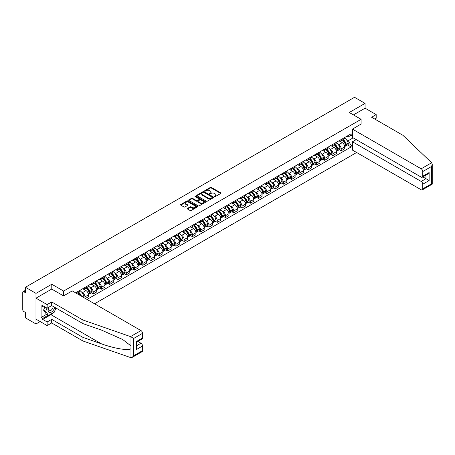 <?xml version="1.0" encoding="UTF-8"?>
<svg xmlns="http://www.w3.org/2000/svg" width="455" height="455" viewBox="0 0 455 455"><rect width="100%" height="100%" fill="white"/><g stroke="black" fill="none" stroke-linecap="round" stroke-linejoin="round"><path stroke-width="0.68" d="M214.481 196.64A0.518 0.296 0 0 0 215.209 196.64L220.738 193.449A0.734 0.427 0 0 0 220.954 193.148A0.734 0.427 0 0 0 220.738 192.846L211.376 187.443A0.734 0.427 0 0 0 210.335 187.443L204.807 190.634A0.518 0.296 0 0 0 205.535 191.054L206.251 190.639A2.355 1.359 0 0 1 209.579 190.639L210.358 191.089A2.355 1.359 0 0 1 211.046 192.05A2.355 1.359 0 0 1 210.358 193.011L209.647 193.426A0.518 0.296 0 0 0 210.375 193.847L211.086 193.432A2.355 1.359 0 0 1 214.419 193.432L215.198 193.881A2.355 1.359 0 0 1 215.886 194.842A2.355 1.359 0 0 1 215.198 195.804L214.481 196.219A0.518 0.296 0 0 0 214.481 196.64L214.481 196.219M187.5 208.401A0.734 0.427 0 0 0 187.284 208.703A0.734 0.427 0 0 0 187.5 209.004L190.127 210.523A0.734 0.427 0 0 0 191.168 210.523L197.305 206.98A0.734 0.427 0 0 0 197.521 206.678A0.734 0.427 0 0 0 197.305 206.377L187.943 200.974A0.734 0.427 0 0 0 186.903 200.974L180.766 204.517A0.734 0.427 0 0 0 180.55 204.813A0.734 0.427 0 0 0 180.766 205.114L183.939 206.945A0.734 0.427 0 0 0 184.975 206.945L187.602 205.432A0.734 0.427 0 0 0 187.818 205.131A0.734 0.427 0 0 0 187.602 204.83L186.032 203.92A1.968 1.137 0 0 1 185.452 203.118A1.968 1.137 0 0 1 186.669 202.071A1.968 1.137 0 0 1 188.814 202.316L194.979 205.87A1.968 1.137 0 0 1 195.553 206.678A1.968 1.137 0 0 1 194.336 207.725A1.968 1.137 0 0 1 192.192 207.48L191.168 206.888A0.734 0.427 0 0 0 190.127 206.888L187.5 208.401L187.5 209.004M63.603 291.069L51.79 284.25L35.996 293.367L25.452 287.276L354.519 97.296L365.064 103.382L349.269 112.499L361.088 119.324L63.603 291.069L63.603 295.875M206.303 201.178A0.734 0.427 0 0 0 207.344 201.178L213.48 197.635A0.734 0.427 0 0 0 213.696 197.339A0.734 0.427 0 0 0 213.48 197.038L204.119 191.629A0.734 0.427 0 0 0 203.078 191.629L196.941 195.178A0.734 0.427 0 0 0 196.725 195.474A0.734 0.427 0 0 0 196.941 195.775L206.303 201.178M195.349 196.748A0.518 0.296 0 0 1 195.872 196.822L195.872 196.213L205.393 201.707A0.734 0.427 0 0 1 205.609 202.009A0.734 0.427 0 0 1 205.393 202.304L199.256 205.853A0.734 0.427 0 0 1 198.215 205.853L188.853 200.445L191.481 198.937L191.481 198.329L188.853 199.847A0.734 0.427 0 0 0 188.637 200.143A0.734 0.427 0 0 0 188.853 200.445L188.853 199.847M191.481 198.937A0.734 0.427 0 0 1 192.516 198.937L192.516 198.329A0.734 0.427 0 0 0 191.481 198.329M192.516 198.329L196.315 200.518A0.734 0.427 0 0 0 197.356 200.518L199.097 199.512A0.734 0.427 0 0 0 199.313 199.216A0.734 0.427 0 0 0 199.097 198.915L195.144 196.634A0.518 0.296 0 0 1 195.872 196.213M35.996 293.367L35.996 323.96L25.452 317.874L25.452 312.454L23.808 311.51A1.502 0.864 -120 0 1 22.75 309.673L22.75 292.355A1.502 0.864 -120 0 1 23.063 291.672L25.452 290.29M94.577 303.781L356.612 152.499M35.996 323.96L40.159 321.56M25.452 287.276L25.452 292.696L23.808 291.746A1.502 0.864 -120 0 0 23.063 291.672M374.761 119.045L376.188 118.22L376.188 114.609L365.064 108.188L365.064 103.382M341.216 139.514A3.447 1.991 60 0 1 340.505 141.061L344.003 139.042A3.447 1.991 -120 0 0 344.714 137.495M337.9 144.172L338.782 144.684A3.447 1.991 60 0 1 341.216 148.904L344.714 146.885A3.447 1.991 -120 0 0 342.279 142.665L339.777 141.221M344.714 146.885L344.714 148.751L341.216 150.77L339.322 149.678M340.505 141.061A3.447 1.991 60 0 1 338.804 140.902M341.216 148.904L341.216 150.77M332.952 144.286A3.447 1.991 60 0 1 332.235 145.833L335.733 143.814A3.447 1.991 -120 0 0 336.45 142.267M331.052 154.45L332.952 155.542L336.45 153.523L336.45 151.657A3.447 1.991 -120 0 0 334.01 147.437L331.507 145.992M332.235 145.833A3.447 1.991 60 0 1 330.54 145.68M329.63 148.944L330.512 149.456A3.447 1.991 60 0 1 332.952 153.676L332.952 155.542M324.682 149.058A3.447 1.991 60 0 1 323.971 150.605L327.469 148.586A3.447 1.991 -120 0 0 328.18 147.039M322.788 159.222L324.682 160.314L328.18 158.294L328.18 156.429A3.447 1.991 -120 0 0 325.746 152.209L323.243 150.764M323.971 150.605A3.447 1.991 60 0 1 322.276 150.451M321.366 153.722L322.248 154.228A3.447 1.991 60 0 1 324.682 158.448L324.682 160.314M316.418 153.83A3.447 1.991 60 0 1 315.702 155.377L319.2 153.358A3.447 1.991 -120 0 0 319.916 151.811M314.524 163.993L316.418 165.091L319.916 163.072L319.916 161.201A3.447 1.991 -120 0 0 317.476 156.981L314.974 155.536M315.702 155.377A3.447 1.991 60 0 1 314.007 155.223M313.097 158.494L313.978 159A3.447 1.991 60 0 1 316.418 163.22L316.418 165.091M308.154 158.602A3.447 1.991 60 0 1 307.438 160.149L310.936 158.13A3.447 1.991 -120 0 0 311.647 156.583M306.255 168.765L308.154 169.863L311.652 167.844L311.652 165.978A3.447 1.991 -120 0 0 309.212 161.752L306.71 160.308M307.438 160.149A3.447 1.991 60 0 1 305.743 159.995M304.833 163.265L305.714 163.772A3.447 1.991 60 0 1 308.154 167.997L308.154 169.863M299.885 163.373A3.447 1.991 60 0 1 299.174 164.92L302.672 162.901A3.447 1.991 -120 0 0 303.383 161.354M297.991 173.537L299.885 174.635L303.383 172.616L303.383 170.75A3.447 1.991 -120 0 0 300.948 166.524L298.44 165.08M299.174 164.92A3.447 1.991 60 0 1 297.473 164.767M296.569 168.037L297.451 168.543A3.447 1.991 60 0 1 299.885 172.769L299.885 174.635M291.621 168.145A3.447 1.991 60 0 1 290.904 169.698L294.402 167.679A3.447 1.991 -120 0 0 295.119 166.126M289.721 178.309L291.621 179.406L295.119 177.387L295.119 175.522A3.447 1.991 -120 0 0 292.679 171.302L290.176 169.851M290.904 169.698A3.447 1.991 60 0 1 289.209 169.539M288.299 172.809L289.181 173.321A3.447 1.991 60 0 1 291.621 177.541L291.621 179.406M283.351 172.923A3.447 1.991 60 0 1 282.64 174.47L286.138 172.451A3.447 1.991 -120 0 0 286.849 170.904M281.457 183.086L283.351 184.178L286.849 182.159L286.849 180.294A3.447 1.991 -120 0 0 284.415 176.074L281.912 174.629M282.64 174.47A3.447 1.991 60 0 1 280.94 174.31M280.035 177.581L280.917 178.093A3.447 1.991 60 0 1 283.351 182.313L283.351 184.178M275.087 177.695A3.447 1.991 60 0 1 274.371 179.242L277.868 177.222A3.447 1.991 -120 0 0 278.585 175.675M273.188 187.858L275.087 188.95L278.585 186.931L278.585 185.066A3.447 1.991 -120 0 0 276.145 180.845L273.643 179.401M274.371 179.242A3.447 1.991 60 0 1 272.676 179.082M271.766 182.353L272.647 182.864A3.447 1.991 60 0 1 275.087 187.085L275.087 188.95M266.818 182.466A3.447 1.991 60 0 1 266.107 184.013L269.605 181.994A3.447 1.991 -120 0 0 270.315 180.447M264.924 192.63L266.818 193.722L270.315 191.703L270.315 189.837A3.447 1.991 -120 0 0 267.881 185.617L265.379 184.173M266.107 184.013A3.447 1.991 60 0 1 264.412 183.86M263.502 187.124L264.383 187.636A3.447 1.991 60 0 1 266.818 191.856L266.818 193.722M258.554 187.238A3.447 1.991 60 0 1 257.837 188.785L261.335 186.766A3.447 1.991 -120 0 0 262.052 185.219M256.66 197.402L258.554 198.499L262.052 196.475L262.052 194.609A3.447 1.991 -120 0 0 259.612 190.389L257.109 188.944M257.837 188.785A3.447 1.991 60 0 1 256.142 188.632M255.232 191.902L256.114 192.408A3.447 1.991 60 0 1 258.554 196.628L258.554 198.499M250.29 192.01A3.447 1.991 60 0 1 249.573 193.557L253.071 191.538A3.447 1.991 -120 0 0 253.782 189.991M248.39 202.174L250.29 203.271L253.788 201.252L253.788 199.387A3.447 1.991 -120 0 0 251.348 195.161L248.845 193.716M249.573 193.557A3.447 1.991 60 0 1 247.878 193.403M246.968 196.674L247.85 197.18A3.447 1.991 60 0 1 250.29 201.406L250.29 203.271M242.02 196.782A3.447 1.991 60 0 1 241.309 198.329L244.807 196.31A3.447 1.991 -120 0 0 245.518 194.763M240.126 206.945L242.02 208.043L245.518 206.024L245.518 204.158A3.447 1.991 -120 0 0 243.078 199.933L240.576 198.488M241.309 198.329A3.447 1.991 60 0 1 239.609 198.175M238.704 201.446L239.586 201.952A3.447 1.991 60 0 1 242.02 206.178L242.02 208.043M233.756 201.554A3.447 1.991 60 0 1 233.04 203.101L236.537 201.082A3.447 1.991 -120 0 0 237.254 199.535M231.857 211.717L233.756 212.815L237.254 210.796L237.254 208.93A3.447 1.991 -120 0 0 234.814 204.704L232.312 203.26M233.04 203.101A3.447 1.991 60 0 1 231.345 202.947M230.435 206.217L231.316 206.724A3.447 1.991 60 0 1 233.756 210.949L233.756 212.815M225.487 206.331A3.447 1.991 60 0 1 224.776 207.878L228.274 205.859A3.447 1.991 -120 0 0 228.984 204.312M223.593 216.495L225.487 217.587L228.984 215.568L228.984 213.702A3.447 1.991 -120 0 0 226.55 209.482L224.048 208.032M224.776 207.878A3.447 1.991 60 0 1 223.075 207.719M222.171 210.989L223.052 211.501A3.447 1.991 60 0 1 225.487 215.721L225.487 217.587M217.223 211.103A3.447 1.991 60 0 1 216.506 212.65L220.004 210.631A3.447 1.991 -120 0 0 220.72 209.084M215.323 221.267L217.223 222.358L220.72 220.339L220.72 218.474A3.447 1.991 -120 0 0 218.281 214.254L215.778 212.809M216.506 212.65A3.447 1.991 60 0 1 214.811 212.491M213.901 215.761L214.783 216.273A3.447 1.991 60 0 1 217.223 220.493L217.223 222.358M208.953 215.875A3.447 1.991 60 0 1 208.242 217.422L211.74 215.403A3.447 1.991 -120 0 0 212.451 213.856M207.059 226.038L208.953 227.13L212.451 225.111L212.451 223.246A3.447 1.991 -120 0 0 210.017 219.026L207.514 217.581M208.242 217.422A3.447 1.991 60 0 1 206.547 217.268M205.637 220.533L206.519 221.045A3.447 1.991 60 0 1 208.953 225.265L208.953 227.13M200.689 220.647A3.447 1.991 60 0 1 199.972 222.194L203.47 220.174A3.447 1.991 -120 0 0 204.187 218.627M198.795 230.81L200.689 231.902L204.187 229.883L204.187 228.018A3.447 1.991 -120 0 0 201.747 223.797L199.244 222.353M199.972 222.194A3.447 1.991 60 0 1 198.278 222.04M197.368 225.305L198.249 225.816A3.447 1.991 60 0 1 200.689 230.037L200.689 231.902M192.425 225.418A3.447 1.991 60 0 1 191.709 226.965L195.206 224.946A3.447 1.991 -120 0 0 195.917 223.399M190.526 235.582L192.425 236.68L195.917 234.661L195.917 232.789A3.447 1.991 -120 0 0 193.483 228.569L190.981 227.125M191.709 226.965A3.447 1.991 60 0 1 190.014 226.812M189.104 230.082L189.985 230.588A3.447 1.991 60 0 1 192.425 234.808L192.425 236.68M184.156 230.19A3.447 1.991 60 0 1 183.445 231.737L186.942 229.718A3.447 1.991 -120 0 0 187.653 228.171M182.262 240.354L184.156 241.451L187.653 239.432L187.653 237.567A3.447 1.991 -120 0 0 185.213 233.341L182.711 231.896M183.445 231.737A3.447 1.991 60 0 1 181.744 231.584M180.84 234.854L181.721 235.36A3.447 1.991 60 0 1 184.156 239.586L184.156 241.451M175.892 234.962A3.447 1.991 60 0 1 175.175 236.509L178.673 234.49A3.447 1.991 -120 0 0 179.389 232.943M173.992 245.126L175.892 246.223L179.389 244.204L179.389 242.339A3.447 1.991 -120 0 0 176.95 238.113L174.447 236.668M175.175 236.509A3.447 1.991 60 0 1 173.48 236.355M172.57 239.626L173.452 240.132A3.447 1.991 60 0 1 175.892 244.358L175.892 246.223M167.622 239.734A3.447 1.991 60 0 1 166.911 241.286L170.409 239.262A3.447 1.991 -120 0 0 171.12 237.715M165.728 249.897L167.622 250.995L171.12 248.976L171.12 247.111A3.447 1.991 -120 0 0 168.686 242.885L166.177 241.44M166.911 241.286A3.447 1.991 60 0 1 165.21 241.127M164.306 244.398L165.188 244.909A3.447 1.991 60 0 1 167.622 249.13L167.622 250.995M159.358 244.511A3.447 1.991 60 0 1 158.641 246.058L162.139 244.039A3.447 1.991 -120 0 0 162.856 242.492M157.458 254.675L159.358 255.767L162.856 253.748L162.856 251.882A3.447 1.991 -120 0 0 160.416 247.662L157.913 246.218M158.641 246.058A3.447 1.991 60 0 1 156.947 245.899M156.037 249.169L156.918 249.681A3.447 1.991 60 0 1 159.358 253.901L159.358 255.767M151.088 249.283A3.447 1.991 60 0 1 150.377 250.83L153.875 248.811A3.447 1.991 -120 0 0 154.586 247.264M149.194 259.447L151.088 260.539L154.586 258.52L154.586 256.654A3.447 1.991 -120 0 0 152.152 252.434L149.649 250.989M150.377 250.83A3.447 1.991 60 0 1 148.683 250.671M147.773 253.941L148.654 254.453A3.447 1.991 60 0 1 151.088 258.673L151.088 260.539M142.825 254.055A3.447 1.991 60 0 1 142.108 255.602L145.606 253.583A3.447 1.991 -120 0 0 146.322 252.036M140.931 264.219L142.825 265.31L146.322 263.291L146.322 261.426A3.447 1.991 -120 0 0 143.882 257.206L141.38 255.761M142.108 255.602A3.447 1.991 60 0 1 140.413 255.448M139.503 258.713L140.385 259.225A3.447 1.991 60 0 1 142.825 263.445L142.825 265.31M134.561 258.827A3.447 1.991 60 0 1 133.844 260.374L137.342 258.355A3.447 1.991 -120 0 0 138.053 256.808M132.661 268.99L134.561 270.082L138.053 268.063L138.053 266.198A3.447 1.991 -120 0 0 135.618 261.978L133.116 260.533M133.844 260.374A3.447 1.991 60 0 1 132.149 260.22M131.239 263.49L132.121 263.997A3.447 1.991 60 0 1 134.561 268.217L134.561 270.082M126.291 263.599A3.447 1.991 60 0 1 125.58 265.146L129.078 263.126A3.447 1.991 -120 0 0 129.789 261.579M124.397 273.762L126.291 274.86L129.789 272.841L129.789 270.97A3.447 1.991 -120 0 0 127.349 266.749L124.846 265.305M125.58 265.146A3.447 1.991 60 0 1 123.879 264.992M122.975 268.262L123.857 268.769A3.447 1.991 60 0 1 126.291 272.989L126.291 274.86M118.027 268.37A3.447 1.991 60 0 1 117.31 269.917L120.808 267.898A3.447 1.991 -120 0 0 121.525 266.351M116.127 278.534L118.027 279.632L121.525 277.613L121.525 275.747A3.447 1.991 -120 0 0 119.085 271.521L116.582 270.077M117.31 269.917A3.447 1.991 60 0 1 115.615 269.764M114.706 273.034L115.587 273.54A3.447 1.991 60 0 1 118.027 277.766L118.027 279.632M109.757 273.142A3.447 1.991 60 0 1 109.046 274.689L112.544 272.67A3.447 1.991 -120 0 0 113.255 271.123M107.863 283.306L109.757 284.403L113.255 282.384L113.255 280.519A3.447 1.991 -120 0 0 110.821 276.293L108.313 274.848M109.046 274.689A3.447 1.991 60 0 1 107.346 274.536M106.442 277.806L107.323 278.312A3.447 1.991 60 0 1 109.757 282.538L109.757 284.403M101.493 277.914A3.447 1.991 60 0 1 100.777 279.467L104.275 277.448A3.447 1.991 -120 0 0 104.991 275.895M99.594 288.078L101.493 289.175L104.991 287.156L104.991 285.291A3.447 1.991 -120 0 0 102.551 281.071L100.049 279.62M100.777 279.467A3.447 1.991 60 0 1 99.082 279.307M98.172 282.578L99.053 283.09A3.447 1.991 60 0 1 101.493 287.31L101.493 289.175M93.224 282.692A3.447 1.991 60 0 1 92.513 284.238L96.011 282.219A3.447 1.991 -120 0 0 96.722 280.672M91.33 292.855L93.224 293.947L96.722 291.928L96.722 290.062A3.447 1.991 -120 0 0 94.287 285.842L91.785 284.398M92.513 284.238A3.447 1.991 60 0 1 90.818 284.079M89.908 287.35L90.79 287.861A3.447 1.991 60 0 1 93.224 292.082L93.224 293.947M84.96 287.463A3.447 1.991 60 0 1 84.243 289.01L87.741 286.991A3.447 1.991 -120 0 0 88.458 285.444M85.386 298.474L88.458 296.7L88.458 294.834A3.447 1.991 -120 0 0 86.018 290.614L83.515 289.17M84.243 289.01A3.447 1.991 60 0 1 82.548 288.851M81.638 292.121L82.52 292.633A3.447 1.991 60 0 1 84.96 296.853L84.96 298.23M76.616 293.412L79.477 291.763A3.447 1.991 -120 0 0 80.188 290.216M76.696 292.235A3.447 1.991 60 0 1 76.44 293.31M352.449 135.994L351.129 135.232L348.32 136.853L347.074 136.13M346.164 139.401L348.32 140.646L353.165 137.848M352.449 144.747L351.129 145.509L348.32 140.646M87.024 299.424L351.129 146.948L351.129 145.509M352.449 134.464L351.129 135.232L351.129 133.793L75.632 292.844M361.088 119.324L361.088 124.124M51.79 284.25L51.79 289.113M347.586 144.906L351.129 146.948M214.686 196.714L215.198 196.418A2.355 1.359 0 0 0 215.886 195.457L215.886 194.842M211.046 192.05L211.046 192.664A2.355 1.359 0 0 1 210.358 193.625L209.852 193.921M220.738 192.846L220.738 193.449L211.376 188.057A0.734 0.427 0 0 0 210.335 188.057L205.012 191.128M213.48 197.038L213.48 197.635L204.119 192.243A0.734 0.427 0 0 0 203.078 192.243L196.952 195.781M212.178 197.55A0.518 0.296 0 0 0 212.178 197.129L203.959 192.38A0.518 0.296 0 0 0 203.231 192.38L202.481 192.818A2.355 1.359 0 0 0 201.792 193.779A2.355 1.359 0 0 0 202.481 194.74L208.094 197.982A2.355 1.359 0 0 0 211.427 197.982L212.178 197.55L212.178 198.158A0.518 0.296 0 0 0 212.331 197.948L212.331 197.339M201.792 193.779L201.792 194.393A2.355 1.359 0 0 0 202.481 195.354L202.481 194.74M212.178 198.158L211.427 198.596A2.355 1.359 0 0 1 208.094 198.596L202.481 195.354M192.516 198.937L196.315 201.133A0.734 0.427 0 0 0 197.356 201.133L199.097 200.126A0.734 0.427 0 0 0 199.313 199.825L199.313 199.216M195.872 196.822L205.381 202.31M200.257 202.793A1.968 1.137 0 0 0 202.401 203.044A1.968 1.137 0 0 0 203.612 201.992A1.968 1.137 0 0 0 203.038 201.19L200.865 199.933A0.734 0.427 0 0 0 199.825 199.933L198.084 200.939A0.734 0.427 0 0 0 197.868 201.241A0.734 0.427 0 0 0 198.084 201.542L200.257 202.793L200.257 203.408A1.968 1.137 0 0 0 202.401 203.652A1.968 1.137 0 0 0 203.612 202.606L203.612 201.992M197.868 201.241L197.868 201.855A0.734 0.427 0 0 0 198.084 202.151L198.084 201.542M200.257 203.408L198.084 202.151M195.553 206.678L195.553 207.287A1.968 1.137 0 0 1 194.336 208.339A1.968 1.137 0 0 1 192.192 208.094L191.168 207.497A0.734 0.427 0 0 0 190.127 207.497L187.511 209.01M185.452 203.118L185.452 203.732A1.968 1.137 0 0 0 186.032 204.534L186.032 203.92M187.602 204.83L187.602 205.432L186.032 204.534M197.305 206.377L197.305 206.98L187.943 201.582A0.734 0.427 0 0 0 186.903 201.582L180.771 205.12L180.766 204.517M342.518 139.895A4.721 2.724 60 0 1 342.541 139.912A4.721 2.724 60 0 1 345.646 144.15L345.675 144.246A0.916 0.529 60 0 1 345.533 144.963A0.916 0.529 60 0 1 345.51 144.974M342.314 140.015A5.693 3.287 60 0 1 345.442 144.713L345.47 144.815A1.894 1.092 60 0 1 345.169 146.3L344.702 146.573M345.493 145.879A1.894 1.092 -120 0 0 346.016 145.81A1.894 1.092 -120 0 0 346.318 144.326L346.289 144.224A5.693 3.287 -120 0 0 343.161 139.526M344.645 138.098A5.693 3.287 60 0 1 348.223 143.109L348.251 143.206A1.894 1.092 60 0 1 347.956 144.69L346.016 145.81M340.368 141.124A5.693 3.287 60 0 1 341.557 142.25M344.327 142.256L345.055 142.677M431.641 162.754L432.25 164.232L431.59 166.45L422.769 171.546A2.247 1.297 -120 0 0 421.176 168.788L431.641 162.754L402.897 135.289L371.633 117.242L376.188 114.609M356.214 139.605L352.449 141.778L352.449 150.099L421.176 189.775A2.247 1.297 -120 0 0 422.303 189.889A2.247 1.297 -120 0 0 422.769 188.859L422.769 184.207A2.247 1.297 -120 0 0 421.176 181.454L425.948 178.701L429.128 180.538L422.769 184.207M352.449 141.778L421.176 181.454M361.088 124.061L352.449 129.112L352.449 137.433L421.176 177.114A2.247 1.297 -120 0 0 422.303 177.222A2.247 1.297 -120 0 0 422.769 176.193L422.769 171.546M352.449 129.112L421.176 168.788M365.064 108.188L353.433 114.899M422.843 176.91L425.948 178.701L425.948 175.118M422.769 176.193L429.128 172.525L427.535 174.202L422.303 177.222M422.769 188.859L431.59 183.769L431.926 183.957M53.224 312.761A8.429 4.869 -60 0 1 50.886 314.661L42.673 319.399L47.127 321.969L51.682 319.342L82.947 337.388L82.947 341L130.983 357.704L132.149 357.408L133.736 355.73L142.557 350.634A2.247 1.297 60 0 1 142.096 351.664L132.149 357.408M82.947 337.388L101.425 343.838C114.552 348.604 129.26 350.976 130.983 348.598L130.983 345.931L122.731 339.521L101.425 330.068L82.947 323.624L51.682 305.572L47.127 308.206L42.673 305.635L42.673 306.613L41.086 305.697L41.086 317.505L42.673 318.42L48.184 315.241M47.127 321.969L47.127 325.581L35.996 319.154L35.996 298.167L51.733 289.084L63.552 295.904L72.243 290.887L140.97 330.569A2.247 1.297 60 0 1 142.557 333.322L142.557 337.974A2.247 1.297 60 0 1 142.096 338.998L136.858 342.024L136.858 347.444L136.199 349.656L136.199 341.642C137.057 342.137 137.057 342.137 136.199 341.642L142.557 337.974M51.682 319.342L51.682 322.948L47.127 325.581M82.947 341L51.682 322.948M142.557 333.322L133.736 338.418L130.511 336.609L82.947 320.013L51.682 301.961L47.127 304.594L47.127 308.206M47.127 304.594L35.996 298.167M42.673 319.399L42.673 318.42M51.682 301.961L51.682 305.572M82.947 320.013L82.947 323.624M136.858 345.607L140.97 343.235A2.247 1.297 60 0 1 142.557 345.988L142.557 350.634M140.97 343.235L137.865 341.443M56.096 308.12A8.429 4.869 -60 0 1 54.896 310.555M43.521 306.124L42.673 306.613M41.086 317.505L46.598 314.32M48.639 307.33A4.869 2.81 120 0 0 47.974 310.071A4.869 2.81 120 0 0 50.914 312.306A4.869 2.81 120 0 0 54.714 307.324M48.901 307.176A3.333 1.928 120 0 0 48.435 309.082A3.333 1.928 120 0 0 49.123 310.606A3.333 1.928 120 0 0 51.671 309.741A3.333 1.928 120 0 0 53.15 306.42M55.885 308.001L54.276 312.153L48.554 315.451L46.438 314.229L43.578 310.162L44.846 306.886M48.554 315.451L45.699 311.385L46.967 308.115M43.578 310.162L45.699 311.385M334.254 144.667A4.721 2.724 60 0 1 334.277 144.684A4.721 2.724 60 0 1 337.382 148.921L337.411 149.018A0.916 0.529 60 0 1 337.263 149.74A0.916 0.529 60 0 1 337.246 149.752M334.044 144.787A5.693 3.287 60 0 1 337.178 149.49L337.206 149.587A1.894 1.092 60 0 1 336.905 151.071L336.433 151.344M337.229 150.65A1.894 1.092 -120 0 0 337.752 150.582A1.894 1.092 -120 0 0 338.054 149.098L338.025 149.001A5.693 3.287 -120 0 0 334.891 144.298M336.376 142.87A5.693 3.287 60 0 1 339.959 147.881L339.987 147.977A1.894 1.092 60 0 1 339.686 149.468L337.752 150.582M332.104 145.901A5.693 3.287 60 0 1 333.293 147.022M336.063 147.028L336.785 147.448M325.985 149.445A4.721 2.724 60 0 1 326.007 149.456A4.721 2.724 60 0 1 329.119 153.693L329.141 153.79A0.916 0.529 60 0 1 328.999 154.512A0.916 0.529 60 0 1 328.976 154.524M325.78 149.558A5.693 3.287 60 0 1 328.908 154.262L328.937 154.359A1.894 1.092 60 0 1 328.641 155.843L328.169 156.116M328.959 155.428A1.894 1.092 -120 0 0 329.488 155.354A1.894 1.092 -120 0 0 329.784 153.87L329.756 153.773A5.693 3.287 -120 0 0 326.627 149.069M328.112 147.642A5.693 3.287 60 0 1 331.689 152.652L331.718 152.755A1.894 1.092 60 0 1 331.422 154.239L329.488 155.354M323.835 150.673A5.693 3.287 60 0 1 325.024 151.794M327.793 151.799L328.521 152.22M317.721 154.217A4.721 2.724 60 0 1 317.744 154.228A4.721 2.724 60 0 1 320.849 158.465L320.877 158.562A0.916 0.529 60 0 1 320.735 159.284A0.916 0.529 60 0 1 320.712 159.295M317.51 154.336A5.693 3.287 60 0 1 320.644 159.034L320.673 159.131A1.894 1.092 60 0 1 320.371 160.615L319.899 160.888M320.695 160.2A1.894 1.092 -120 0 0 321.219 160.126A1.894 1.092 -120 0 0 321.52 158.641L321.492 158.545A5.693 3.287 -120 0 0 318.363 153.847M319.842 152.414A5.693 3.287 60 0 1 323.425 157.424L323.454 157.527A1.894 1.092 60 0 1 323.152 159.011L321.219 160.126M315.571 155.445A5.693 3.287 60 0 1 316.76 156.565M319.529 156.577L320.257 156.992M309.451 158.988A4.721 2.724 60 0 1 309.48 159A4.721 2.724 60 0 1 312.585 163.237L312.613 163.334A0.916 0.529 60 0 1 312.466 164.056A0.916 0.529 60 0 1 312.443 164.067M309.246 159.108A5.693 3.287 60 0 1 312.375 163.806L312.403 163.902A1.894 1.092 60 0 1 312.107 165.387L311.635 165.66M312.431 164.972A1.894 1.092 -120 0 0 312.955 164.898A1.894 1.092 -120 0 0 313.25 163.413L313.222 163.317A5.693 3.287 -120 0 0 310.094 158.619M311.578 157.191A5.693 3.287 60 0 1 315.156 162.202L315.184 162.298A1.894 1.092 60 0 1 314.888 163.783L312.955 164.898M307.301 160.217A5.693 3.287 60 0 1 308.496 161.337M311.26 161.349L311.988 161.764M301.187 163.76A4.721 2.724 60 0 1 301.21 163.772A4.721 2.724 60 0 1 304.315 168.009L304.344 168.105A0.916 0.529 60 0 1 304.202 168.828A0.916 0.529 60 0 1 304.179 168.839M300.983 163.88A5.693 3.287 60 0 1 304.111 168.577L304.139 168.674A1.894 1.092 60 0 1 303.838 170.164L303.371 170.432M304.162 169.743A1.894 1.092 -120 0 0 304.685 169.669A1.894 1.092 -120 0 0 304.986 168.185L304.958 168.088A5.693 3.287 -120 0 0 301.83 163.39M303.309 161.963A5.693 3.287 60 0 1 306.892 166.974L306.92 167.07A1.894 1.092 60 0 1 306.619 168.555L304.685 169.669M299.037 164.989A5.693 3.287 60 0 1 300.226 166.109M302.996 166.12L303.724 166.541M292.918 168.532A4.721 2.724 60 0 1 292.946 168.543A4.721 2.724 60 0 1 296.051 172.781L296.08 172.883A0.916 0.529 60 0 1 295.932 173.6A0.916 0.529 60 0 1 295.915 173.611M292.713 168.651A5.693 3.287 60 0 1 295.841 173.349L295.869 173.446A1.894 1.092 60 0 1 295.574 174.936L295.102 175.203M295.898 174.515A1.894 1.092 -120 0 0 296.421 174.447A1.894 1.092 -120 0 0 296.717 172.957L296.694 172.86A5.693 3.287 -120 0 0 293.56 168.162M295.045 166.735A5.693 3.287 60 0 1 298.628 171.745L298.656 171.842A1.894 1.092 60 0 1 298.355 173.327L296.421 174.447M290.773 169.761A5.693 3.287 60 0 1 291.962 170.887M294.732 170.892L295.454 171.313M284.654 173.304A4.721 2.724 60 0 1 284.676 173.321A4.721 2.724 60 0 1 287.782 177.552L287.81 177.655A0.916 0.529 60 0 1 287.668 178.371A0.916 0.529 60 0 1 287.645 178.383M284.449 173.423A5.693 3.287 60 0 1 287.577 178.121L287.606 178.224A1.894 1.092 60 0 1 287.304 179.708L286.838 179.981M287.628 179.287A1.894 1.092 -120 0 0 288.151 179.219A1.894 1.092 -120 0 0 288.453 177.729L288.424 177.632A5.693 3.287 -120 0 0 285.296 172.934M286.781 171.507A5.693 3.287 60 0 1 290.358 176.517L290.387 176.614A1.894 1.092 60 0 1 290.091 178.098L288.151 179.219M282.504 174.532A5.693 3.287 60 0 1 283.692 175.658M286.462 175.664L287.19 176.085M276.39 178.076A4.721 2.724 60 0 1 276.412 178.093A4.721 2.724 60 0 1 279.518 182.33L279.546 182.427A0.916 0.529 60 0 1 279.398 183.149A0.916 0.529 60 0 1 279.381 183.155M276.179 178.195A5.693 3.287 60 0 1 279.313 182.893L279.342 182.995A1.894 1.092 60 0 1 279.04 184.48L278.568 184.753M279.364 184.059A1.894 1.092 -120 0 0 279.888 183.991A1.894 1.092 -120 0 0 280.189 182.506L280.161 182.404A5.693 3.287 -120 0 0 277.027 177.706M278.511 176.278A5.693 3.287 60 0 1 282.094 181.289L282.123 181.386A1.894 1.092 60 0 1 281.821 182.876L279.888 183.991M274.24 179.304A5.693 3.287 60 0 1 275.429 180.43M278.198 180.436L278.921 180.857M268.12 182.847A4.721 2.724 60 0 1 268.143 182.864A4.721 2.724 60 0 1 271.254 187.102L271.277 187.198A0.916 0.529 60 0 1 271.135 187.921A0.916 0.529 60 0 1 271.112 187.932M267.915 182.967A5.693 3.287 60 0 1 271.043 187.67L271.072 187.767A1.894 1.092 60 0 1 270.776 189.252L270.304 189.525M271.095 188.831A1.894 1.092 -120 0 0 271.624 188.762A1.894 1.092 -120 0 0 271.919 187.278L271.891 187.181A5.693 3.287 -120 0 0 268.763 182.478M270.247 181.05A5.693 3.287 60 0 1 273.825 186.061L273.853 186.158A1.894 1.092 60 0 1 273.557 187.648L271.624 188.762M265.97 184.082A5.693 3.287 60 0 1 267.159 185.202M269.929 185.208L270.657 185.629M259.856 187.625A4.721 2.724 60 0 1 259.879 187.636A4.721 2.724 60 0 1 262.984 191.874L263.013 191.97A0.916 0.529 60 0 1 262.871 192.692A0.916 0.529 60 0 1 262.848 192.704M259.646 187.744A5.693 3.287 60 0 1 262.78 192.442L262.808 192.539A1.894 1.092 60 0 1 262.507 194.023L262.034 194.296M262.831 193.608A1.894 1.092 -120 0 0 263.354 193.534A1.894 1.092 -120 0 0 263.655 192.05L263.627 191.953A5.693 3.287 -120 0 0 260.499 187.25M261.978 185.822A5.693 3.287 60 0 1 265.561 190.833L265.589 190.935A1.894 1.092 60 0 1 265.288 192.419L263.354 193.534M257.706 188.853A5.693 3.287 60 0 1 258.895 189.974M261.665 189.985L262.393 190.4M251.587 192.397A4.721 2.724 60 0 1 251.615 192.408A4.721 2.724 60 0 1 254.72 196.645L254.749 196.742A0.916 0.529 60 0 1 254.601 197.464A0.916 0.529 60 0 1 254.578 197.476M251.382 192.516A5.693 3.287 60 0 1 254.51 197.214L254.538 197.311A1.894 1.092 60 0 1 254.243 198.795L253.771 199.068M254.567 198.38A1.894 1.092 -120 0 0 255.09 198.306A1.894 1.092 -120 0 0 255.386 196.822L255.357 196.725A5.693 3.287 -120 0 0 252.229 192.027M253.714 190.6A5.693 3.287 60 0 1 257.291 195.605L257.32 195.707A1.894 1.092 60 0 1 257.024 197.191L255.09 198.306M249.437 193.625A5.693 3.287 60 0 1 250.631 194.746M253.395 194.757L254.123 195.172M243.323 197.169A4.721 2.724 60 0 1 243.345 197.18A4.721 2.724 60 0 1 246.451 201.417L246.479 201.514A0.916 0.529 60 0 1 246.337 202.236A0.916 0.529 60 0 1 246.314 202.248M243.118 197.288A5.693 3.287 60 0 1 246.246 201.986L246.274 202.083A1.894 1.092 60 0 1 245.973 203.567L245.507 203.84M246.297 203.152A1.894 1.092 -120 0 0 246.82 203.078A1.894 1.092 -120 0 0 247.122 201.593L247.093 201.497A5.693 3.287 -120 0 0 243.965 196.799M245.444 195.371A5.693 3.287 60 0 1 249.027 200.382L249.056 200.479A1.894 1.092 60 0 1 248.754 201.963L246.82 203.078M241.173 198.397A5.693 3.287 60 0 1 242.361 199.518M245.131 199.529L245.859 199.944M235.053 201.94A4.721 2.724 60 0 1 235.081 201.952A4.721 2.724 60 0 1 238.187 206.189L238.215 206.286A0.916 0.529 60 0 1 238.067 207.008A0.916 0.529 60 0 1 238.05 207.019M234.848 202.06A5.693 3.287 60 0 1 237.976 206.758L238.005 206.854A1.894 1.092 60 0 1 237.709 208.344L237.237 208.612M238.033 207.924A1.894 1.092 -120 0 0 238.556 207.85A1.894 1.092 -120 0 0 238.852 206.365L238.829 206.269A5.693 3.287 -120 0 0 235.696 201.571M237.18 200.143A5.693 3.287 60 0 1 240.763 205.154L240.792 205.25A1.894 1.092 60 0 1 240.49 206.735L238.556 207.85M232.909 203.169A5.693 3.287 60 0 1 234.097 204.295M236.867 204.301L237.59 204.722M226.789 206.712A4.721 2.724 60 0 1 226.812 206.724A4.721 2.724 60 0 1 229.917 210.961L229.946 211.063A0.916 0.529 60 0 1 229.803 211.78A0.916 0.529 60 0 1 229.781 211.791M226.584 206.832A5.693 3.287 60 0 1 229.712 211.53L229.741 211.626A1.894 1.092 60 0 1 229.439 213.116L228.973 213.384M229.764 212.695A1.894 1.092 -120 0 0 230.287 212.627A1.894 1.092 -120 0 0 230.588 211.137L230.56 211.04A5.693 3.287 -120 0 0 227.432 206.343M228.916 204.915A5.693 3.287 60 0 1 232.494 209.926L232.522 210.022A1.894 1.092 60 0 1 232.226 211.507L230.287 212.627M224.639 207.941A5.693 3.287 60 0 1 225.828 209.067M228.598 209.072L229.326 209.493M218.525 211.484A4.721 2.724 60 0 1 218.548 211.501A4.721 2.724 60 0 1 221.653 215.733L221.682 215.835A0.916 0.529 60 0 1 221.534 216.552A0.916 0.529 60 0 1 221.517 216.563M218.315 211.603A5.693 3.287 60 0 1 221.448 216.301L221.477 216.404A1.894 1.092 60 0 1 221.175 217.888L220.703 218.161M221.5 217.467A1.894 1.092 -120 0 0 222.023 217.399A1.894 1.092 -120 0 0 222.324 215.915L222.296 215.812A5.693 3.287 -120 0 0 219.162 211.114M220.647 209.687A5.693 3.287 60 0 1 224.23 214.697L224.258 214.794A1.894 1.092 60 0 1 223.957 216.279L222.023 217.399M216.375 212.713A5.693 3.287 60 0 1 217.564 213.839M220.334 213.844L221.056 214.265M210.255 216.256A4.721 2.724 60 0 1 210.278 216.273A4.721 2.724 60 0 1 213.389 220.51L213.412 220.607A0.916 0.529 60 0 1 213.27 221.329A0.916 0.529 60 0 1 213.247 221.335M210.051 216.375A5.693 3.287 60 0 1 213.179 221.079L213.207 221.175A1.894 1.092 60 0 1 212.912 222.66L212.439 222.933M213.23 222.239A1.894 1.092 -120 0 0 213.759 222.171A1.894 1.092 -120 0 0 214.055 220.686L214.026 220.584A5.693 3.287 -120 0 0 210.898 215.886M212.383 214.459A5.693 3.287 60 0 1 215.96 219.469L215.988 219.566A1.894 1.092 60 0 1 215.693 221.056L213.759 222.171M208.106 217.49A5.693 3.287 60 0 1 209.294 218.61M212.064 218.616L212.792 219.037M201.992 221.028A4.721 2.724 60 0 1 202.014 221.045A4.721 2.724 60 0 1 205.12 225.282L205.148 225.379A0.916 0.529 60 0 1 205.006 226.101A0.916 0.529 60 0 1 204.983 226.112M201.781 221.147A5.693 3.287 60 0 1 204.915 225.851L204.943 225.947A1.894 1.092 60 0 1 204.642 227.432L204.17 227.705M204.966 227.017A1.894 1.092 -120 0 0 205.489 226.943A1.894 1.092 -120 0 0 205.791 225.458L205.762 225.362A5.693 3.287 -120 0 0 202.634 220.658M204.113 219.23A5.693 3.287 60 0 1 207.696 224.241L207.725 224.338A1.894 1.092 60 0 1 207.423 225.828L205.489 226.943M199.842 222.262A5.693 3.287 60 0 1 201.03 223.382M203.8 223.388L204.528 223.809M193.722 225.805A4.721 2.724 60 0 1 193.75 225.816A4.721 2.724 60 0 1 196.856 230.054L196.884 230.15A0.916 0.529 60 0 1 196.736 230.873A0.916 0.529 60 0 1 196.714 230.884M193.517 225.925A5.693 3.287 60 0 1 196.645 230.622L196.674 230.719A1.894 1.092 60 0 1 196.378 232.204L195.906 232.477M196.702 231.788A1.894 1.092 -120 0 0 197.225 231.714A1.894 1.092 -120 0 0 197.521 230.23L197.493 230.133A5.693 3.287 -120 0 0 194.365 225.43M195.849 224.002A5.693 3.287 60 0 1 199.426 229.013L199.455 229.115A1.894 1.092 60 0 1 199.159 230.6L197.225 231.714M191.572 227.034A5.693 3.287 60 0 1 192.766 228.154M195.531 228.165L196.259 228.581M185.458 230.577A4.721 2.724 60 0 1 185.481 230.588A4.721 2.724 60 0 1 188.586 234.825L188.615 234.922A0.916 0.529 60 0 1 188.472 235.644A0.916 0.529 60 0 1 188.45 235.656M185.253 230.696A5.693 3.287 60 0 1 188.381 235.394L188.41 235.491A1.894 1.092 60 0 1 188.108 236.975L187.642 237.248M188.433 236.56A1.894 1.092 -120 0 0 188.956 236.486A1.894 1.092 -120 0 0 189.257 235.002L189.229 234.905A5.693 3.287 -120 0 0 186.101 230.207M187.579 228.78A5.693 3.287 60 0 1 191.163 233.79L191.191 233.887A1.894 1.092 60 0 1 190.89 235.371L188.956 236.486M183.308 231.805A5.693 3.287 60 0 1 184.497 232.926M187.267 232.937L187.995 233.352M177.188 235.349A4.721 2.724 60 0 1 177.217 235.36A4.721 2.724 60 0 1 180.322 239.597L180.351 239.694A0.916 0.529 60 0 1 180.203 240.416A0.916 0.529 60 0 1 180.186 240.428M176.984 235.468A5.693 3.287 60 0 1 180.112 240.166L180.14 240.263A1.894 1.092 60 0 1 179.844 241.747L179.372 242.02M180.169 241.332A1.894 1.092 -120 0 0 180.692 241.258A1.894 1.092 -120 0 0 180.988 239.774L180.965 239.677A5.693 3.287 -120 0 0 177.831 234.979M179.315 233.551A5.693 3.287 60 0 1 182.899 238.562L182.921 238.659A1.894 1.092 60 0 1 182.626 240.143L180.692 241.258M175.044 236.577A5.693 3.287 60 0 1 176.233 237.698M179.003 237.709L179.725 238.13M168.924 240.121A4.721 2.724 60 0 1 168.947 240.132A4.721 2.724 60 0 1 172.053 244.369L172.081 244.466A0.916 0.529 60 0 1 171.939 245.188A0.916 0.529 60 0 1 171.916 245.2M168.72 240.24A5.693 3.287 60 0 1 171.848 244.938L171.876 245.035A1.894 1.092 60 0 1 171.575 246.525L171.108 246.792M171.899 246.104A1.894 1.092 -120 0 0 172.422 246.036A1.894 1.092 -120 0 0 172.724 244.545L172.695 244.449A5.693 3.287 -120 0 0 169.567 239.751M171.052 238.323A5.693 3.287 60 0 1 174.629 243.334L174.657 243.431A1.894 1.092 60 0 1 174.362 244.915L172.422 246.036M166.775 241.349A5.693 3.287 60 0 1 167.963 242.475M170.733 242.481L171.461 242.902M160.661 244.892A4.721 2.724 60 0 1 160.683 244.909A4.721 2.724 60 0 1 163.789 249.141L163.817 249.243A0.916 0.529 60 0 1 163.669 249.96A0.916 0.529 60 0 1 163.652 249.971M160.45 245.012A5.693 3.287 60 0 1 163.584 249.71L163.607 249.812A1.894 1.092 60 0 1 163.311 251.296L162.839 251.564M163.635 250.876A1.894 1.092 -120 0 0 164.158 250.807A1.894 1.092 -120 0 0 164.46 249.317L164.431 249.221A5.693 3.287 -120 0 0 161.298 244.523M162.782 243.095A5.693 3.287 60 0 1 166.365 248.106L166.393 248.202A1.894 1.092 60 0 1 166.092 249.687L164.158 250.807M158.511 246.121A5.693 3.287 60 0 1 159.699 247.247M162.469 247.253L163.191 247.674M152.391 249.664A4.721 2.724 60 0 1 152.414 249.681A4.721 2.724 60 0 1 155.525 253.918L155.547 254.015A0.916 0.529 60 0 1 155.405 254.732A0.916 0.529 60 0 1 155.382 254.743M152.186 249.784A5.693 3.287 60 0 1 155.314 254.481L155.343 254.584A1.894 1.092 60 0 1 155.047 256.068L154.575 256.341M155.365 255.647A1.894 1.092 -120 0 0 155.894 255.579A1.894 1.092 -120 0 0 156.19 254.095L156.162 253.992A5.693 3.287 -120 0 0 153.034 249.294M154.518 247.867A5.693 3.287 60 0 1 158.095 252.878L158.124 252.974A1.894 1.092 60 0 1 157.828 254.459L155.894 255.579M150.241 250.893A5.693 3.287 60 0 1 151.43 252.019M154.2 252.024L154.927 252.445M144.127 254.436A4.721 2.724 60 0 1 144.15 254.453A4.721 2.724 60 0 1 147.255 258.69L147.283 258.787A0.916 0.529 60 0 1 147.141 259.509A0.916 0.529 60 0 1 147.119 259.521M143.916 254.555A5.693 3.287 60 0 1 147.05 259.259L147.079 259.356A1.894 1.092 60 0 1 146.777 260.84L146.305 261.113M147.101 260.419A1.894 1.092 -120 0 0 147.625 260.351A1.894 1.092 -120 0 0 147.926 258.867L147.898 258.764A5.693 3.287 -120 0 0 144.77 254.066M146.248 252.639A5.693 3.287 60 0 1 149.832 257.649L149.86 257.746A1.894 1.092 60 0 1 149.558 259.236L147.625 260.351M141.977 255.67A5.693 3.287 60 0 1 143.166 256.791M145.936 256.796L146.664 257.217M135.857 259.208A4.721 2.724 60 0 1 135.88 259.225A4.721 2.724 60 0 1 138.991 263.462L139.02 263.559A0.916 0.529 60 0 1 138.872 264.281A0.916 0.529 60 0 1 138.849 264.292M135.653 259.327A5.693 3.287 60 0 1 138.781 264.031L138.809 264.127A1.894 1.092 60 0 1 138.513 265.612L138.041 265.885M138.838 265.197A1.894 1.092 -120 0 0 139.361 265.123A1.894 1.092 -120 0 0 139.657 263.638L139.628 263.542A5.693 3.287 -120 0 0 136.5 258.838M137.984 257.411A5.693 3.287 60 0 1 141.562 262.421L141.59 262.518A1.894 1.092 60 0 1 141.295 264.008L139.361 265.123M133.707 260.442A5.693 3.287 60 0 1 134.902 261.562M137.666 261.568L138.394 261.989M127.593 263.985A4.721 2.724 60 0 1 127.616 263.997A4.721 2.724 60 0 1 130.721 268.234L130.75 268.331A0.916 0.529 60 0 1 130.608 269.053A0.916 0.529 60 0 1 130.585 269.064M127.389 264.105A5.693 3.287 60 0 1 130.517 268.803L130.545 268.899A1.894 1.092 60 0 1 130.244 270.384L129.772 270.657M130.568 269.969A1.894 1.092 -120 0 0 131.091 269.895A1.894 1.092 -120 0 0 131.393 268.41L131.364 268.313A5.693 3.287 -120 0 0 128.236 263.616M129.715 262.182A5.693 3.287 60 0 1 133.298 267.193L133.326 267.295A1.894 1.092 60 0 1 133.025 268.78L131.091 269.895M125.444 265.214A5.693 3.287 60 0 1 126.632 266.334M129.402 266.346L130.13 266.761M119.324 268.757A4.721 2.724 60 0 1 119.352 268.769A4.721 2.724 60 0 1 122.458 273.006L122.486 273.102A0.916 0.529 60 0 1 122.338 273.825A0.916 0.529 60 0 1 122.321 273.836M119.119 268.877A5.693 3.287 60 0 1 122.247 273.574L122.276 273.671A1.894 1.092 60 0 1 121.98 275.156L121.508 275.429M122.304 274.74A1.894 1.092 -120 0 0 122.827 274.666A1.894 1.092 -120 0 0 123.123 273.182L123.1 273.085A5.693 3.287 -120 0 0 119.966 268.387M121.451 266.96A5.693 3.287 60 0 1 125.034 271.971L125.057 272.067A1.894 1.092 60 0 1 124.761 273.552L122.827 274.666M117.18 269.986A5.693 3.287 60 0 1 118.368 271.106M121.138 271.117L121.86 271.533M111.06 273.529A4.721 2.724 60 0 1 111.083 273.54A4.721 2.724 60 0 1 114.188 277.777L114.216 277.874A0.916 0.529 60 0 1 114.074 278.596A0.916 0.529 60 0 1 114.051 278.608M110.855 273.648A5.693 3.287 60 0 1 113.983 278.346L114.012 278.443A1.894 1.092 60 0 1 113.71 279.933L113.244 280.2M114.034 279.512A1.894 1.092 -120 0 0 114.558 279.438A1.894 1.092 -120 0 0 114.859 277.954L114.831 277.857A5.693 3.287 -120 0 0 111.703 273.159M113.187 271.732A5.693 3.287 60 0 1 116.764 276.742L116.793 276.839A1.894 1.092 60 0 1 116.491 278.324L114.558 279.438M108.91 274.757A5.693 3.287 60 0 1 110.099 275.878M112.868 275.889L113.596 276.31M102.796 278.301A4.721 2.724 60 0 1 102.819 278.312A4.721 2.724 60 0 1 105.924 282.549L105.952 282.652A0.916 0.529 60 0 1 105.805 283.368A0.916 0.529 60 0 1 105.787 283.38M102.585 278.42A5.693 3.287 60 0 1 105.719 283.118L105.742 283.215A1.894 1.092 60 0 1 105.446 284.705L104.974 284.972M105.77 284.284A1.894 1.092 -120 0 0 106.294 284.216A1.894 1.092 -120 0 0 106.595 282.726L106.567 282.629A5.693 3.287 -120 0 0 103.433 277.931M104.917 276.504A5.693 3.287 60 0 1 108.5 281.514L108.529 281.611A1.894 1.092 60 0 1 108.227 283.095L106.294 284.216M100.646 279.529A5.693 3.287 60 0 1 101.835 280.655M104.604 280.661L105.327 281.082M94.526 283.073A4.721 2.724 60 0 1 94.549 283.09A4.721 2.724 60 0 1 97.66 287.321L97.683 287.423A0.916 0.529 60 0 1 97.541 288.14A0.916 0.529 60 0 1 97.518 288.151M94.322 283.192A5.693 3.287 60 0 1 97.45 287.89L97.478 287.992A1.894 1.092 60 0 1 97.177 289.477L96.71 289.75M97.501 289.056A1.894 1.092 -120 0 0 98.03 288.988A1.894 1.092 -120 0 0 98.325 287.497L98.297 287.401A5.693 3.287 -120 0 0 95.169 282.703M96.653 281.275A5.693 3.287 60 0 1 100.231 286.286L100.259 286.383A1.894 1.092 60 0 1 99.963 287.867L98.03 288.988M92.376 284.301A5.693 3.287 60 0 1 93.565 285.427M96.335 285.433L97.063 285.854M86.262 287.844A4.721 2.724 60 0 1 86.285 287.861A4.721 2.724 60 0 1 89.39 292.099L89.419 292.195A0.916 0.529 60 0 1 89.271 292.912A0.916 0.529 60 0 1 89.254 292.923M86.052 287.964A5.693 3.287 60 0 1 89.186 292.662L89.214 292.764A1.894 1.092 60 0 1 88.913 294.248L88.441 294.522M89.237 293.828A1.894 1.092 -120 0 0 89.76 293.759A1.894 1.092 -120 0 0 90.062 292.275L90.033 292.173A5.693 3.287 -120 0 0 86.899 287.475M88.384 286.047A5.693 3.287 60 0 1 91.967 291.058L91.995 291.154A1.894 1.092 60 0 1 91.694 292.645L89.76 293.759M84.112 289.073A5.693 3.287 60 0 1 85.301 290.199M88.071 290.205L88.799 290.626M77.993 292.616A4.721 2.724 60 0 1 78.015 292.633A4.721 2.724 60 0 1 80.723 295.784M80.12 290.819A5.693 3.287 60 0 1 83.697 295.83L83.726 295.926A1.894 1.092 60 0 1 83.481 297.377M81.536 296.256A5.693 3.287 -120 0 0 78.635 292.247M77.788 292.736A5.693 3.287 60 0 1 80.057 295.397M79.801 294.976L80.529 295.397M84.96 296.853L88.458 294.834M93.224 292.082L96.722 290.062M101.493 287.31L104.991 285.291M109.757 282.538L113.255 280.519M118.027 277.766L121.525 275.747M126.291 272.989L129.789 270.97M134.561 268.217L138.053 266.198M142.825 263.445L146.322 261.426M151.088 258.673L154.586 256.654M159.358 253.901L162.856 251.882M167.622 249.13L171.12 247.111M175.892 244.358L179.389 242.339M184.156 239.586L187.653 237.567M192.425 234.808L195.917 232.789M200.689 230.037L204.187 228.018M208.953 225.265L212.451 223.246M217.223 220.493L220.72 218.474M225.487 215.721L228.984 213.702M233.756 210.949L237.254 208.93M242.02 206.178L245.518 204.158M250.29 201.406L253.788 199.387M258.554 196.628L262.052 194.609M266.818 191.856L270.315 189.837M275.087 187.085L278.585 185.066M283.351 182.313L286.849 180.294M291.621 177.541L295.119 175.522M299.885 172.769L303.383 170.75M308.154 167.997L311.652 165.978M316.418 163.22L319.916 161.201M324.682 158.448L328.18 156.429M332.952 153.676L336.45 151.657M82.52 292.633L86.018 290.614M90.79 287.861L94.287 285.842M99.053 283.09L102.551 281.071M107.323 278.312L110.821 276.293M115.587 273.54L119.085 271.521M123.857 268.769L127.349 266.749M132.121 263.997L135.618 261.978M140.385 259.225L143.882 257.206M148.654 254.453L152.152 252.434M156.918 249.681L160.416 247.662M165.188 244.909L168.686 242.885M173.452 240.132L176.95 238.113M181.721 235.36L185.213 233.341M189.985 230.588L193.483 228.569M198.249 225.816L201.747 223.797M206.519 221.045L210.017 219.026M214.783 216.273L218.281 214.254M223.052 211.501L226.55 209.482M231.316 206.724L234.814 204.704M239.586 201.952L243.078 199.933M247.85 197.18L251.348 195.161M256.114 192.408L259.612 190.389M264.383 187.636L267.881 185.617M272.647 182.864L276.145 180.845M280.917 178.093L284.415 176.074M289.181 173.321L292.679 171.302M297.451 168.543L300.948 166.524M305.714 163.772L309.212 161.752M313.978 159L317.476 156.981M322.248 154.228L325.746 152.209M330.512 149.456L334.01 147.437M338.782 144.684L342.279 142.665M25.452 290.796L23.808 291.746M215.198 196.418L215.198 195.804M209.647 193.847L209.647 193.426M210.358 193.625L210.358 193.011M204.807 191.054L204.807 190.634M210.335 188.057L210.335 187.443M211.376 188.057L211.376 187.443M196.941 195.775L196.941 195.178M203.078 192.243L203.078 191.629M204.119 192.243L204.119 191.629M208.094 198.596L208.094 197.982M211.427 198.596L211.427 197.982M196.315 201.133L196.315 200.518M197.356 201.133L197.356 200.518M199.097 200.126L199.097 199.512M205.393 202.304L205.393 201.707M190.127 207.497L190.127 206.888M191.168 207.497L191.168 206.888M192.192 208.094L192.192 207.48M186.903 201.582L186.903 200.974M187.943 201.582L187.943 200.974M344.435 145.412L345.47 144.815M346.318 144.326L348.251 143.206M346.289 144.224L348.223 143.109M344.401 145.316L345.72 144.548M431.59 183.769L431.59 166.45M429.128 172.525L429.128 180.538M130.983 357.704L130.983 348.598M130.983 345.931L130.983 336.825M133.736 338.418L133.736 355.73M142.557 345.988L136.199 349.656M130.511 336.609L140.97 330.569M50.886 314.661L101.425 343.838M336.165 150.184L337.206 149.587M338.054 149.098L339.987 147.977M338.025 149.001L339.959 147.881M337.172 149.479L337.456 149.32M336.131 150.087L337.178 149.49M327.901 154.956L328.937 154.359M329.784 153.87L331.718 152.755M329.756 153.773L331.689 152.652M327.867 154.865L328.908 154.262M319.637 159.728L320.673 159.131M321.52 158.641L323.454 157.527M321.492 158.545L323.425 157.424M319.598 159.637L320.923 158.863M311.368 164.5L312.403 163.902M313.25 163.413L315.184 162.298M313.222 163.317L315.156 162.202M311.334 164.409L312.659 163.635M303.104 169.271L304.139 168.674M304.986 168.185L306.92 167.07M304.958 168.088L306.892 166.974M303.07 169.18L304.389 168.407M294.834 174.049L295.869 173.446M296.717 172.957L298.656 171.842M296.694 172.86L298.628 171.745M294.8 173.952L296.125 173.179M286.57 178.821L287.606 178.224M288.453 177.729L290.387 176.614M288.424 177.632L290.358 176.517M286.536 178.724L287.577 178.121M278.301 183.593L279.342 182.995M280.189 182.506L282.123 181.386M280.161 182.404L282.094 181.289M278.267 183.496L279.592 182.728M270.037 188.364L271.072 187.767M271.919 187.278L273.853 186.158M271.891 187.181L273.825 186.061M270.003 188.268L271.322 187.5M261.773 193.136L262.808 192.539M263.655 192.05L265.589 190.935M263.627 191.953L265.561 190.833M262.774 192.431L263.058 192.272M261.733 193.045L262.78 192.442M253.503 197.908L254.538 197.311M255.386 196.822L257.32 195.707M255.357 196.725L257.291 195.605M253.469 197.817L254.794 197.043M245.239 202.68L246.274 202.083M247.122 201.593L249.056 200.479M247.093 201.497L249.027 200.382M245.205 202.589L246.525 201.815M236.97 207.457L238.005 206.854M238.852 206.365L240.792 205.25M238.829 206.269L240.763 205.154M237.976 206.752L238.261 206.587M236.936 207.361L237.976 206.758M228.706 212.229L229.741 211.626M230.588 211.137L232.522 210.022M230.56 211.04L232.494 209.926M228.672 212.132L229.991 211.359M220.436 217.001L221.477 216.404M222.324 215.915L224.258 214.794M222.296 215.812L224.23 214.697M220.402 216.904L221.727 216.136M212.172 221.773L213.207 221.175M214.055 220.686L215.988 219.566M214.026 220.584L215.96 219.469M212.138 221.676L213.458 220.908M203.903 226.544L204.943 225.947M205.791 225.458L207.725 224.338M205.762 225.362L207.696 224.241M203.868 226.454L205.194 225.68M195.639 231.316L196.674 230.719M197.521 230.23L199.455 229.115M197.493 230.133L199.426 229.013M195.605 231.225L196.93 230.452M187.375 236.088L188.41 235.491M189.257 235.002L191.191 233.887M189.229 234.905L191.163 233.79M187.341 235.997L188.381 235.394M179.105 240.86L180.14 240.263M180.988 239.774L182.921 238.659M180.965 239.677L182.899 238.562M179.071 240.769L180.396 239.995M170.841 245.637L171.876 245.035M172.724 244.545L174.657 243.431M172.695 244.449L174.629 243.334M170.807 245.541L172.126 244.767M162.571 250.409L163.607 249.812M164.46 249.317L166.393 248.202M164.431 249.221L166.365 248.106M162.537 250.313L163.863 249.539M154.308 255.181L155.343 254.584M156.19 254.095L158.124 252.974M156.162 253.992L158.095 252.878M154.273 255.084L155.593 254.317M146.038 259.953L147.079 259.356M147.926 258.867L149.86 257.746M147.898 258.764L149.832 257.649M147.045 259.248L147.329 259.088M146.004 259.856L147.05 259.259M137.774 264.725L138.809 264.127M139.657 263.638L141.59 262.518M139.628 263.542L141.562 262.421M138.781 264.019L139.065 263.86M137.74 264.634L138.781 264.031M129.51 269.496L130.545 268.899M131.393 268.41L133.326 267.295M131.364 268.313L133.298 267.193M129.47 269.406L130.795 268.632M121.24 274.268L122.276 273.671M123.123 273.182L125.057 272.067M123.1 273.085L125.034 271.971M121.206 274.177L122.531 273.404M112.976 279.04L114.012 278.443M114.859 277.954L116.793 276.839M114.831 277.857L116.764 276.742M112.942 278.949L114.262 278.176M104.707 283.818L105.742 283.215M106.595 282.726L108.529 281.611M106.567 282.629L108.5 281.514M105.714 283.112L105.998 282.947M104.673 283.721L105.719 283.118M96.443 288.589L97.478 287.992M98.325 287.497L100.259 286.383M98.297 287.401L100.231 286.286M96.409 288.493L97.45 287.89M88.173 293.361L89.214 292.764M90.062 292.275L91.995 291.154M90.033 292.173L91.967 291.058M88.139 293.265L89.464 292.497M82.349 296.723L83.726 295.926M82.253 296.666L83.697 295.83M432.25 164.232L432.25 184.144L422.303 189.889"/></g></svg>
